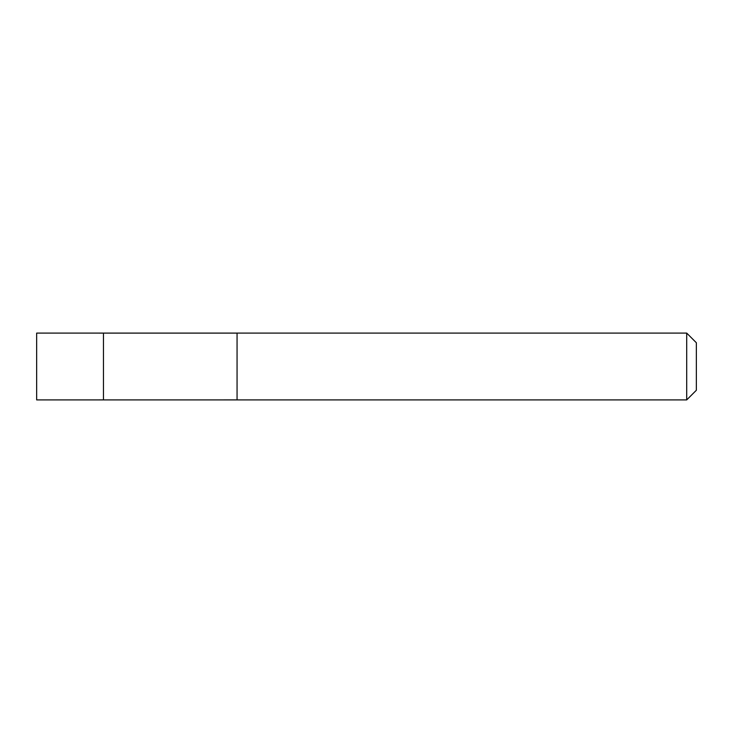 <?xml version="1.0" encoding="UTF-8"?>
<svg xmlns="http://www.w3.org/2000/svg" width="733" height="733" viewBox="0 0 733 733"><rect width="100%" height="100%" fill="white"/><g stroke="black" fill="none" stroke-linecap="round" stroke-linejoin="round"><path stroke-width="1.1" d="M103.454 399.897L103.454 333.103L36.659 333.094L36.659 399.906L103.454 399.897L103.454 333.103L237.061 333.103L237.061 399.897L36.659 399.906L36.65 366.5L36.659 399.906M237.061 368.809L237.061 399.906L686.711 399.906L686.711 333.094L237.061 333.094L237.061 368.809M686.711 333.094L696.35 342.742L696.35 390.258L686.711 399.906M36.65 366.5L36.659 333.094"/></g></svg>
